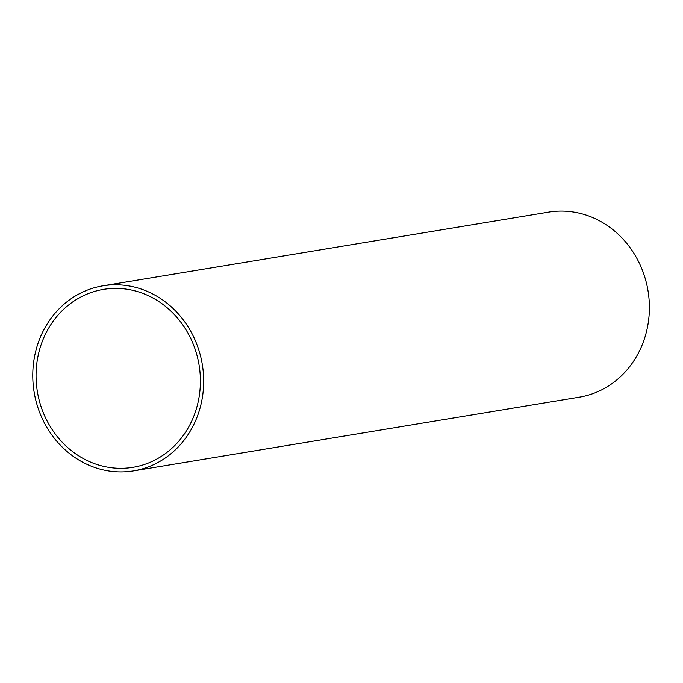 <?xml version="1.0" encoding="UTF-8"?>
<svg xmlns="http://www.w3.org/2000/svg" width="683" height="683" viewBox="0 0 683 683"><rect width="100%" height="100%" fill="white"/><g stroke="black" fill="none" stroke-linecap="round" stroke-linejoin="round"><path stroke-width="1.02" d="M145.581 464.064A90.173 81.943 80.6 0 1 132.937 467.309A90.173 81.943 80.6 0 1 37.386 391.709A90.173 81.943 80.6 0 1 103.517 289.379A90.173 81.943 80.6 0 1 197.643 357.935A90.173 81.943 80.6 0 1 145.581 464.064M146.674 467.488A93.784 85.221 80.6 0 1 133.526 470.869A93.784 85.221 80.6 0 1 34.15 392.247A93.784 85.221 80.6 0 1 102.928 285.818A93.784 85.221 80.6 0 1 200.819 357.124A93.784 85.221 80.6 0 1 146.674 467.488M102.928 285.818L548.645 212.131A93.784 85.221 80.6 0 1 646.528 283.428A93.784 85.221 80.6 0 1 592.392 393.801A93.784 85.221 80.6 0 1 579.235 397.182L133.526 470.869"/></g></svg>
